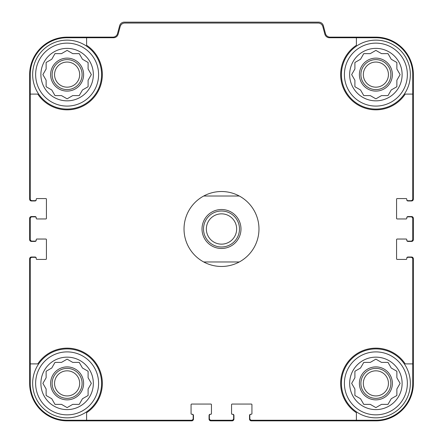 <?xml version="1.0" encoding="UTF-8"?>
<svg xmlns="http://www.w3.org/2000/svg" width="443" height="443" viewBox="0 0 443 443"><rect width="100%" height="100%" fill="white"/><g stroke="black" fill="none" stroke-linecap="round" stroke-linejoin="round"><path stroke-width="0.66" d="M86.601 37.738L86.601 45.269A35.224 35.224 0 0 1 92.022 99.52A35.224 35.224 0 0 1 37.771 94.093L30.246 94.093L30.246 198.868A1.8 1.8 0 0 0 32.04 200.668L35.041 200.668A1.202 1.202 0 0 0 36.237 199.466L36.237 199.167A0.598 0.598 0 0 1 36.841 198.569L45.834 198.569A0.598 0.598 0 0 1 46.432 199.167L46.432 218.355A0.598 0.598 0 0 1 45.834 218.953L36.841 218.953A0.598 0.598 0 0 1 36.237 218.355L36.237 218.05A1.202 1.202 0 0 0 35.041 216.854L32.04 216.854A1.8 1.8 0 0 0 30.246 218.654L30.246 239.336A1.8 1.8 0 0 0 32.04 241.136L35.041 241.136A1.202 1.202 0 0 0 36.237 239.934L36.237 239.635A0.598 0.598 0 0 1 36.841 239.037L45.834 239.037A0.598 0.598 0 0 1 46.432 239.635L46.432 258.823A0.598 0.598 0 0 1 45.834 259.421L36.841 259.421A0.598 0.598 0 0 1 36.237 258.823L36.237 258.524A1.202 1.202 0 0 0 35.041 257.322L32.04 257.322A1.8 1.8 0 0 0 30.246 259.122L30.246 363.891L37.771 363.891A35.224 35.224 0 0 1 92.022 358.47A35.224 35.224 0 0 1 86.601 412.721L86.601 420.252L191.37 420.252A1.8 1.8 0 0 0 193.17 418.452L193.17 415.456A1.202 1.202 0 0 0 191.974 414.255L191.675 414.255A0.598 0.598 0 0 1 191.071 413.657L191.071 404.664A0.598 0.598 0 0 1 191.675 404.06L210.857 404.06A0.598 0.598 0 0 1 211.455 404.664L211.455 413.657A0.598 0.598 0 0 1 210.857 414.255L210.558 414.255A1.202 1.202 0 0 0 209.362 415.456L209.362 418.452A1.8 1.8 0 0 0 211.156 420.252L231.844 420.252A1.8 1.8 0 0 0 233.638 418.452L233.638 415.456A1.202 1.202 0 0 0 232.442 414.255L232.143 414.255A0.598 0.598 0 0 1 231.545 413.657L231.545 404.664A0.598 0.598 0 0 1 232.143 404.06L251.325 404.06A0.598 0.598 0 0 1 251.929 404.664L251.929 413.657A0.598 0.598 0 0 1 251.325 414.255L251.026 414.255A1.202 1.202 0 0 0 249.83 415.456L249.83 418.452A1.8 1.8 0 0 0 251.63 420.252L356.399 420.252L356.399 412.721A35.224 35.224 0 0 1 350.978 358.47A35.224 35.224 0 0 1 405.229 363.891L412.754 363.891L412.754 259.122A1.8 1.8 0 0 0 410.96 257.322L407.959 257.322A1.202 1.202 0 0 0 406.763 258.524L406.763 258.823A0.598 0.598 0 0 1 406.159 259.421L397.166 259.421A0.598 0.598 0 0 1 396.568 258.823L396.568 239.635A0.598 0.598 0 0 1 397.166 239.037L406.159 239.037A0.598 0.598 0 0 1 406.763 239.635L406.763 239.934A1.202 1.202 0 0 0 407.959 241.136L410.96 241.136A1.8 1.8 0 0 0 412.754 239.336L412.754 218.654A1.8 1.8 0 0 0 410.96 216.854L407.959 216.854A1.202 1.202 0 0 0 406.763 218.05L406.763 218.355A0.598 0.598 0 0 1 406.159 218.953L397.166 218.953A0.598 0.598 0 0 1 396.568 218.355L396.568 199.167A0.598 0.598 0 0 1 397.166 198.569L406.159 198.569A0.598 0.598 0 0 1 406.763 199.167L406.763 199.466A1.202 1.202 0 0 0 407.959 200.668L410.96 200.668A1.8 1.8 0 0 0 412.754 198.868L412.754 94.093L405.229 94.093A35.224 35.224 0 0 1 350.978 99.52A35.224 35.224 0 0 1 356.399 45.269L356.399 37.738L329.503 37.738A4.795 4.795 0 0 1 324.869 34.183L322.836 26.602A4.795 4.795 0 0 0 318.207 23.047L124.793 23.047A4.795 4.795 0 0 0 120.164 26.602L118.131 34.183A4.795 4.795 0 0 1 113.497 37.738L67.114 37.738A36.874 36.874 0 0 0 30.246 74.612L30.246 94.093M356.399 37.738L375.885 37.738A36.874 36.874 0 0 1 412.754 74.612L412.754 94.093M86.601 420.252L67.114 420.252A36.874 36.874 0 0 1 30.246 383.378L30.246 363.891M412.754 363.891L412.754 383.378A36.874 36.874 0 0 1 375.885 420.252L356.399 420.252M406.763 199.466L406.763 199.765A1.202 1.202 0 0 0 407.959 200.967L411.558 200.967A1.8 1.8 0 0 0 413.358 199.167L413.358 74.612A37.472 37.472 0 0 0 375.885 37.14L330.101 37.14A4.795 4.795 0 0 1 325.467 33.585L323.357 25.705A4.795 4.795 0 0 0 318.722 22.15L124.278 22.15A4.795 4.795 0 0 0 119.643 25.705L117.533 33.585A4.795 4.795 0 0 1 112.899 37.14L67.114 37.14A37.472 37.472 0 0 0 29.642 74.612L29.642 199.167A1.8 1.8 0 0 0 31.442 200.967L35.041 200.967A1.202 1.202 0 0 0 36.237 199.765L36.237 199.466M36.237 218.05L36.237 217.751A1.202 1.202 0 0 0 35.041 216.555L31.442 216.555A1.8 1.8 0 0 0 29.642 218.355L29.642 239.635A1.8 1.8 0 0 0 31.442 241.435L35.041 241.435A1.202 1.202 0 0 0 36.237 240.233L36.237 239.934M36.237 258.524L36.237 258.225A1.202 1.202 0 0 0 35.041 257.023L31.442 257.023A1.8 1.8 0 0 0 29.642 258.823L29.642 383.378A37.472 37.472 0 0 0 67.114 420.85L191.675 420.85A1.8 1.8 0 0 0 193.469 419.05L193.469 415.456A1.202 1.202 0 0 0 192.273 414.255L191.974 414.255M210.558 414.255L210.259 414.255A1.202 1.202 0 0 0 209.057 415.456L209.057 419.05A1.8 1.8 0 0 0 210.857 420.85L232.143 420.85A1.8 1.8 0 0 0 233.943 419.05L233.943 415.456A1.202 1.202 0 0 0 232.741 414.255L232.442 414.255M251.026 414.255L250.727 414.255A1.202 1.202 0 0 0 249.531 415.456L249.531 419.05A1.8 1.8 0 0 0 251.325 420.85L375.885 420.85A37.472 37.472 0 0 0 413.358 383.378L413.358 258.823A1.8 1.8 0 0 0 411.558 257.023L407.959 257.023A1.202 1.202 0 0 0 406.763 258.225L406.763 258.524M406.763 239.934L406.763 240.233A1.202 1.202 0 0 0 407.959 241.435L411.558 241.435A1.8 1.8 0 0 0 413.358 239.635L413.358 218.355A1.8 1.8 0 0 0 411.558 216.555L407.959 216.555A1.202 1.202 0 0 0 406.763 217.751L406.763 218.05M407.361 383.378A31.475 31.475 0 0 1 360.148 410.639A31.475 31.475 0 0 1 360.148 356.117A31.475 31.475 0 0 1 407.361 383.378M402.117 383.378A26.231 26.231 0 0 1 362.767 406.093A26.231 26.231 0 0 1 362.767 360.663A26.231 26.231 0 0 1 402.117 383.378M410.356 383.378A34.476 34.476 0 0 1 358.647 413.236A34.476 34.476 0 0 1 358.647 353.525A34.476 34.476 0 0 1 410.356 383.378M381.506 404.365L388.002 404.365L391.247 398.739L396.867 395.494L396.867 388.998L400.112 383.378L396.867 377.757L396.867 371.262L391.247 368.017L388.002 362.396L381.506 362.396L375.885 359.146L370.259 362.396L363.769 362.396L360.524 368.017L354.898 371.262L354.898 377.757L351.653 383.378L354.898 388.998L354.898 395.494L360.524 398.739L363.769 404.365L370.259 404.365L375.885 407.61L381.506 404.365M392.371 383.378A16.485 16.485 0 0 1 367.64 397.659A16.485 16.485 0 0 1 367.64 369.102A16.485 16.485 0 0 1 392.371 383.378M390.87 383.378A14.99 14.99 0 0 1 368.388 396.358A14.99 14.99 0 0 1 368.388 370.398A14.99 14.99 0 0 1 390.87 383.378M388.439 383.378A12.554 12.554 0 0 1 369.606 394.253A12.554 12.554 0 0 1 369.606 372.508A12.554 12.554 0 0 1 388.439 383.378M407.361 74.612A31.475 31.475 0 0 1 360.148 101.868A31.475 31.475 0 0 1 360.148 47.351A31.475 31.475 0 0 1 407.361 74.612M402.117 74.612A26.231 26.231 0 0 1 362.767 97.327A26.231 26.231 0 0 1 362.767 51.892A26.231 26.231 0 0 1 402.117 74.612M410.356 74.612A34.476 34.476 0 0 1 358.647 104.465A34.476 34.476 0 0 1 358.647 44.754A34.476 34.476 0 0 1 410.356 74.612M381.506 95.594L388.002 95.594L391.247 89.973L396.867 86.728L396.867 80.233L400.112 74.612L396.867 68.986L396.867 62.496L391.247 59.251L388.002 53.625L381.506 53.625L375.885 50.38L370.259 53.625L363.769 53.625L360.524 59.251L354.898 62.496L354.898 68.986L351.653 74.612L354.898 80.233L354.898 86.728L360.524 89.973L363.769 95.594L370.259 95.594L375.885 98.839L381.506 95.594M392.371 74.612A16.485 16.485 0 0 1 367.64 88.888A16.485 16.485 0 0 1 367.64 60.331A16.485 16.485 0 0 1 392.371 74.612M390.87 74.612A14.99 14.99 0 0 1 368.388 87.592A14.99 14.99 0 0 1 368.388 61.632A14.99 14.99 0 0 1 390.87 74.612M388.439 74.612A12.554 12.554 0 0 1 369.606 85.482A12.554 12.554 0 0 1 369.606 63.737A12.554 12.554 0 0 1 388.439 74.612M98.595 383.378A31.475 31.475 0 0 1 51.377 410.639A31.475 31.475 0 0 1 51.377 356.117A31.475 31.475 0 0 1 98.595 383.378M93.346 383.378A26.231 26.231 0 0 1 54.002 406.093A26.231 26.231 0 0 1 54.002 360.663A26.231 26.231 0 0 1 93.346 383.378M101.591 383.378A34.476 34.476 0 0 1 49.882 413.236A34.476 34.476 0 0 1 49.882 353.525A34.476 34.476 0 0 1 101.591 383.378M98.595 74.612A31.475 31.475 0 0 1 51.377 101.868A31.475 31.475 0 0 1 51.377 47.351A31.475 31.475 0 0 1 98.595 74.612M93.346 74.612A26.231 26.231 0 0 1 54.002 97.327A26.231 26.231 0 0 1 54.002 51.892A26.231 26.231 0 0 1 93.346 74.612M101.591 74.612A34.476 34.476 0 0 1 49.882 104.465A34.476 34.476 0 0 1 49.882 44.754A34.476 34.476 0 0 1 101.591 74.612M72.741 95.594L79.231 95.594L82.476 89.973L88.102 86.728L88.102 80.233L91.347 74.612L88.102 68.986L88.102 62.496L82.476 59.251L79.231 53.625L72.741 53.625L67.114 50.38L61.494 53.625L54.998 53.625L51.753 59.251L46.133 62.496L46.133 68.986L42.888 74.612L46.133 80.233L46.133 86.728L51.753 89.973L54.998 95.594L61.494 95.594L67.114 98.839L72.741 95.594M83.605 74.612A16.485 16.485 0 0 1 58.875 88.888A16.485 16.485 0 0 1 58.875 60.331A16.485 16.485 0 0 1 83.605 74.612M82.105 74.612A14.99 14.99 0 0 1 59.622 87.592A14.99 14.99 0 0 1 59.622 61.632A14.99 14.99 0 0 1 82.105 74.612M79.668 74.612A12.554 12.554 0 0 1 60.841 85.482A12.554 12.554 0 0 1 60.841 63.737A12.554 12.554 0 0 1 79.668 74.612M72.741 404.365L79.231 404.365L82.476 398.739L88.102 395.494L88.102 388.998L91.347 383.378L88.102 377.757L88.102 371.262L82.476 368.017L79.231 362.396L72.741 362.396L67.114 359.146L61.494 362.396L54.998 362.396L51.753 368.017L46.133 371.262L46.133 377.757L42.888 383.378L46.133 388.998L46.133 395.494L51.753 398.739L54.998 404.365L61.494 404.365L67.114 407.61L72.741 404.365M83.605 383.378A16.485 16.485 0 0 1 58.875 397.659A16.485 16.485 0 0 1 58.875 369.102A16.485 16.485 0 0 1 83.605 383.378M82.105 383.378A14.99 14.99 0 0 1 59.622 396.358A14.99 14.99 0 0 1 59.622 370.398A14.99 14.99 0 0 1 82.105 383.378M79.668 383.378A12.554 12.554 0 0 1 60.841 394.253A12.554 12.554 0 0 1 60.841 372.508A12.554 12.554 0 0 1 79.668 383.378M203.702 196.016L239.298 196.016A37.472 37.472 0 0 1 239.298 261.968L203.702 261.968A37.472 37.472 0 0 1 203.702 196.016A37.472 37.472 0 0 1 239.298 196.016M221.5 209.511A19.486 19.486 0 0 1 238.373 238.738A19.486 19.486 0 0 1 204.627 238.738A19.486 19.486 0 0 1 221.5 209.511M239.298 261.968A37.472 37.472 0 0 1 203.702 261.968M221.5 211.006A17.986 17.986 0 0 1 237.077 237.985A17.986 17.986 0 0 1 205.923 237.985A17.986 17.986 0 0 1 221.5 211.006M221.5 213.847A15.145 15.145 0 0 1 234.618 236.568A15.145 15.145 0 0 1 208.382 236.568A15.145 15.145 0 0 1 221.5 213.847"/></g></svg>
